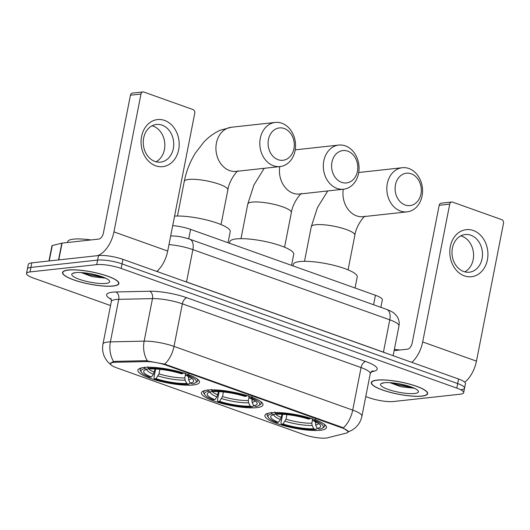 <?xml version="1.0" encoding="UTF-8"?>
<svg xmlns="http://www.w3.org/2000/svg" width="530" height="530" viewBox="0 0 530 530"><rect width="100%" height="100%" fill="white"/><g stroke="black" fill="none" stroke-linecap="round" stroke-linejoin="round"><path stroke-width="0.79" d="M256.752 407.63A31.376 6.791 -168.9 0 0 262.973 404.907A31.376 6.791 -168.9 0 0 242.614 394.307A31.376 6.791 -168.9 0 0 207.614 390.106A31.376 6.791 -168.9 0 0 201.393 392.829A31.376 6.791 -168.9 0 0 221.752 403.429A31.376 6.791 -168.9 0 0 256.752 407.63M193.245 384.985A31.376 6.791 -168.9 0 0 199.465 382.262A31.376 6.791 -168.9 0 0 179.1 371.662A31.376 6.791 -168.9 0 0 144.1 367.462A31.376 6.791 -168.9 0 0 137.88 370.185A31.376 6.791 -168.9 0 0 158.245 380.785A31.376 6.791 -168.9 0 0 193.245 384.985M320.266 430.274A31.376 6.791 -168.9 0 0 326.487 427.551A31.376 6.791 -168.9 0 0 306.121 416.951A31.376 6.791 -168.9 0 0 271.121 412.751A31.376 6.791 -168.9 0 0 264.901 415.474A31.376 6.791 -168.9 0 0 285.266 426.074A31.376 6.791 -168.9 0 0 320.266 430.274M326.056 438.065A15.986 3.458 -168.9 0 0 327.514 437.82L346.362 433.083A15.986 3.458 -168.9 0 0 348.077 431.95A15.986 3.458 -168.9 0 0 341.87 427.829L166.022 365.137A15.986 3.458 -168.9 0 0 145.863 361.599L115.573 362.255A15.986 3.458 -168.9 0 0 110.571 363.752A15.986 3.458 -168.9 0 0 116.779 367.866L304.068 434.646A15.986 3.458 -168.9 0 0 326.056 438.065M172.707 225.601A17.762 3.842 11.1 0 1 190.588 229.364L375.445 295.276A17.762 3.842 11.1 0 1 382.342 299.848L380.871 307.347M421.946 396.135A28.713 6.214 -168.9 0 0 427.644 393.644A28.713 6.214 -168.9 0 0 409.008 383.945A28.713 6.214 -168.9 0 0 376.982 380.103A28.713 6.214 -168.9 0 0 371.292 382.587A28.713 6.214 -168.9 0 0 389.921 392.286A28.713 6.214 -168.9 0 0 421.946 396.135M113.201 286.054A28.713 6.214 -168.9 0 0 118.892 283.563A28.713 6.214 -168.9 0 0 100.263 273.864A28.713 6.214 -168.9 0 0 68.237 270.015A28.713 6.214 -168.9 0 0 62.54 272.506A28.713 6.214 -168.9 0 0 81.176 282.205A28.713 6.214 -168.9 0 0 113.201 286.054M113.659 361.599A20.723 14.376 -91.2 0 1 110.392 341.876A23.684 5.128 11.1 0 0 107.669 342.042A23.684 5.128 11.1 0 0 102.972 344.096C102.058 349.071 102.793 353.775 105.192 358.214L107.497 361.579L111.207 365.064L110.353 363.606L112.327 362.03L115.5 361.347L145.796 360.692L164.651 364.11L342.208 427.352L348.389 431.579M461.054 389.676A17.762 3.842 -168.9 0 0 464.572 388.132L465.466 383.601A17.762 3.842 -168.9 0 0 458.563 379.023L122.933 259.356A17.762 3.842 -168.9 0 0 98.494 255.553L31.8 262.867L30.912 267.405A17.762 3.842 -168.9 0 0 27.388 268.942A17.762 3.842 -168.9 0 1 30.912 267.405L97.599 260.091L30.912 267.405L30.018 271.936A17.762 3.842 -168.9 0 0 26.5 273.48A17.762 3.842 -168.9 0 0 33.397 278.051L110.538 305.558M122.933 259.356L122.039 263.894A17.762 3.842 -168.9 0 0 97.599 260.091A17.762 3.842 -168.9 0 1 122.039 263.894L457.675 383.561L122.039 263.894L121.151 268.432A17.762 3.842 -168.9 0 0 96.712 264.629L30.018 271.936M464.572 388.132A17.762 3.842 -168.9 0 0 457.675 383.561A17.762 3.842 -168.9 0 1 464.572 388.132L463.684 392.67A17.762 3.842 -168.9 0 0 456.787 388.099L121.151 268.432M365.766 396.559L369.032 397.719A17.762 3.842 -168.9 0 0 393.472 401.528L460.159 394.214A17.762 3.842 -168.9 0 0 463.684 392.67M31.8 262.867A17.762 3.842 -168.9 0 0 28.282 264.404L26.5 273.48M377.214 380.182A28.415 6.148 -168.9 0 0 371.576 382.647A28.415 6.148 -168.9 0 0 390.02 392.246A28.415 6.148 -168.9 0 0 421.714 396.049A28.415 6.148 -168.9 0 0 427.352 393.585A28.415 6.148 -168.9 0 0 408.908 383.985A28.415 6.148 -168.9 0 0 377.214 380.182M414.579 393.505A19.299 4.18 -168.9 0 0 418.11 390.829A19.299 4.18 -168.9 0 0 403.853 384.8A19.299 4.18 -168.9 0 0 384.349 382.726A19.299 4.18 -168.9 0 0 381.176 383.587A19.299 4.18 -168.9 0 0 391.1 390.371A19.299 4.18 -168.9 0 0 414.579 393.505M389.934 382.66L400.826 386.708L413.897 388.192M382.726 383.448L382.951 382.945M399.733 350.025A29.601 6.406 -168.9 0 0 394.373 349.389M409.61 386.416L396.076 383.303M412.963 387.649L398.613 385.018L392.12 382.826M473.317 230.504A23.684 19.007 -96.3 0 1 487.408 259.806A23.684 19.007 -96.3 0 1 464.419 275.878A23.684 19.007 -96.3 0 1 450.321 246.582A23.684 19.007 -96.3 0 1 473.317 230.504M463.684 271.519A18.948 15.204 83.7 0 0 469.308 272.201A18.948 15.204 83.7 0 0 482.485 255.221A18.948 15.204 83.7 0 0 470.806 235.221A18.948 15.204 83.7 0 0 465.181 234.538A18.948 15.204 83.7 0 0 452.01 251.525A18.948 15.204 83.7 0 0 463.684 271.519M460.815 235.863A18.948 15.204 -96.3 0 1 461.895 236.201A18.948 15.204 -96.3 0 1 473.515 253.373A18.948 15.204 -96.3 0 1 464.764 271.857M464.79 382.216A23.684 13.164 -70.4 0 0 476.457 361.129L503.5 223.302A2.961 2.378 83.7 0 0 501.738 219.645L452.6 202.122A2.961 2.378 83.7 0 0 451.719 202.016A2.961 2.378 83.7 0 0 449.725 204.13L439.191 205.289L412.154 343.109A5.923 3.293 109.6 0 1 407.53 349.171L394.128 350.635M411.823 362.361A23.684 13.164 -70.4 0 0 422.682 341.956L449.725 204.13M439.191 205.289A2.961 2.378 -96.3 0 1 441.192 203.169L451.719 202.016M68.469 270.101A28.415 6.148 -168.9 0 0 62.831 272.566A28.415 6.148 -168.9 0 0 81.269 282.165A28.415 6.148 -168.9 0 0 112.969 285.968A28.415 6.148 -168.9 0 0 118.601 283.504A28.415 6.148 -168.9 0 0 100.163 273.904A28.415 6.148 -168.9 0 0 68.469 270.101M90.988 239.938A29.601 6.406 -168.9 0 0 73.551 239.143A29.601 6.406 -168.9 0 0 67.681 241.706L67.522 242.515M105.828 283.424A19.299 4.18 -168.9 0 0 109.366 280.748A19.299 4.18 -168.9 0 0 95.102 274.712A19.299 4.18 -168.9 0 0 75.605 272.645A19.299 4.18 -168.9 0 0 72.431 273.5A19.299 4.18 -168.9 0 0 82.355 280.29A19.299 4.18 -168.9 0 0 105.828 283.424M81.183 272.579L92.081 276.627L105.152 278.111M73.975 273.367L74.2 272.864M100.866 276.335L87.331 273.215M104.218 277.568L89.868 274.938L83.376 272.745M411.267 173.807A16.278 13.071 83.7 0 0 395.459 184.857A16.278 13.071 83.7 0 0 405.145 205.004A16.278 13.071 83.7 0 0 420.952 193.947A16.278 13.071 83.7 0 0 411.267 173.807M400.521 211.059A22.2 17.821 -96.3 0 1 386.84 187.62A22.2 17.821 -96.3 0 1 402.277 167.719A22.2 17.821 -96.3 0 1 408.868 168.52A22.2 17.821 -96.3 0 1 422.549 191.953A22.2 17.821 -96.3 0 1 407.113 211.854A22.2 17.821 -96.3 0 1 400.521 211.059M315.535 421.807L315.635 425.053L317.251 428.379A25.46 5.512 -168.9 0 0 320.286 425.093A25.46 5.512 -168.9 0 0 313.005 420.694L314.628 420.515L315.555 419.303M355.067 288.009L357.246 276.912A32.562 7.049 -168.9 0 0 336.119 265.914A32.562 7.049 -168.9 0 0 299.794 261.555A32.562 7.049 -168.9 0 0 293.342 264.377L293.044 265.894M268.783 413.122A29.362 6.353 -168.9 0 0 267.1 414.725A29.362 6.353 -168.9 0 0 267.544 416.249L268.471 417.547A28.183 6.102 -168.9 0 0 276.759 422.509L278.382 422.33L280.496 419.581L282.046 414.268M317.251 428.379L319.391 429.148A28.183 6.102 -168.9 0 0 322.399 428.127L323.744 427.273A29.362 6.353 -168.9 0 0 324.731 426.034A29.362 6.353 -168.9 0 0 323.784 423.907M271.287 412.413L271.996 413.884A28.183 6.102 -168.9 0 0 268.471 417.547M274.798 412.029L275.507 413.499A28.183 6.102 -168.9 0 1 309.99 418.866L310.494 418.21M322.399 428.127A28.183 6.102 -168.9 0 0 314.628 420.515M271.996 413.884L274.142 414.645A25.46 5.512 -168.9 0 0 271.572 415.533A25.46 5.512 -168.9 0 0 278.382 422.33M309.99 418.866L308.367 419.044A25.46 5.512 -168.9 0 0 277.647 414.261L275.507 413.499M275.699 413.566L274.142 414.645M313.005 420.694L311.905 418.302M317.145 428.174L315.887 429.532A28.183 6.102 -168.9 0 1 281.397 424.159L280.913 423.106L282.642 414.294M281.397 424.159L283.02 423.987A25.46 5.512 -168.9 0 0 313.74 428.763L315.887 429.532M286.935 414.626L286.041 419.17L283.02 423.987M313.74 428.763L312.124 425.438L311.832 423.185L312.528 419.654M347.753 151.163A16.278 13.071 83.7 0 0 331.946 162.213A16.278 13.071 83.7 0 0 341.638 182.353A16.278 13.071 83.7 0 0 357.445 171.303A16.278 13.071 83.7 0 0 347.753 151.163M337.014 188.415A22.2 17.821 -96.3 0 1 323.327 164.976A22.2 17.821 -96.3 0 1 338.763 145.074A22.2 17.821 -96.3 0 1 345.361 145.876A22.2 17.821 -96.3 0 1 359.042 169.309A22.2 17.821 -96.3 0 1 343.606 189.21A22.2 17.821 -96.3 0 1 337.014 188.415M252.028 399.163L252.121 402.409L253.737 405.735A25.46 5.512 -168.9 0 0 256.778 402.449A25.46 5.512 -168.9 0 0 249.491 398.05L251.114 397.871L252.048 396.659M291.56 265.364L293.733 254.268A32.562 7.049 -168.9 0 0 272.606 243.263A32.562 7.049 -168.9 0 0 236.287 238.911A32.562 7.049 -168.9 0 0 229.828 241.726L229.53 243.25M205.276 390.477A29.362 6.353 -168.9 0 0 203.593 392.081A29.362 6.353 -168.9 0 0 204.037 393.604L204.958 394.903A28.183 6.102 -168.9 0 0 213.252 399.865L214.875 399.686L216.982 396.937L218.532 391.624M253.737 405.735L255.884 406.503A28.183 6.102 -168.9 0 0 258.885 405.483L260.23 404.628A29.362 6.353 -168.9 0 0 261.224 403.39A29.362 6.353 -168.9 0 0 260.27 401.263M207.773 389.769L208.482 391.239A28.183 6.102 -168.9 0 0 204.958 394.903M211.285 389.384L211.993 390.855A28.183 6.102 -168.9 0 1 246.483 396.221L246.98 395.565M258.885 405.483A28.183 6.102 -168.9 0 0 251.114 397.871M208.482 391.239L210.629 392.001A25.46 5.512 -168.9 0 0 208.058 392.889A25.46 5.512 -168.9 0 0 214.875 399.686M246.483 396.221L244.853 396.4A25.46 5.512 -168.9 0 0 214.14 391.617L211.993 390.855M212.185 390.921L210.629 392.001M249.491 398.05L248.391 395.652M253.638 405.529L252.373 406.888A28.183 6.102 -168.9 0 1 217.883 401.515L217.399 400.461L219.128 391.65M217.883 401.515L219.513 401.342A25.46 5.512 -168.9 0 0 250.226 406.119L252.373 406.888M223.422 391.981L222.534 396.526L219.513 401.342M250.226 406.119L248.616 402.793L248.325 400.541L249.014 397.01M284.246 128.518A16.278 13.071 83.7 0 0 268.438 139.569A16.278 13.071 83.7 0 0 278.124 159.709A16.278 13.071 83.7 0 0 293.931 148.658A16.278 13.071 83.7 0 0 284.246 128.518M273.5 165.771A22.2 17.821 -96.3 0 1 259.819 142.332A22.2 17.821 -96.3 0 1 275.255 122.43A22.2 17.821 -96.3 0 1 281.847 123.232A22.2 17.821 -96.3 0 1 295.528 146.664A22.2 17.821 -96.3 0 1 280.092 166.566A22.2 17.821 -96.3 0 1 273.5 165.771M188.514 376.519L188.614 379.765L190.224 383.091A25.46 5.512 -168.9 0 0 193.264 379.805A25.46 5.512 -168.9 0 0 185.984 375.406L187.607 375.227L188.534 374.014M141.762 367.833A29.362 6.353 -168.9 0 0 140.079 369.436A29.362 6.353 -168.9 0 0 140.523 370.96L141.444 372.259A28.183 6.102 -168.9 0 0 149.738 377.221L151.361 377.042L153.475 374.293L155.025 368.979M190.224 383.091L192.37 383.859A28.183 6.102 -168.9 0 0 195.378 382.839L196.723 381.984A29.362 6.353 -168.9 0 0 197.71 380.745A29.362 6.353 -168.9 0 0 196.756 378.619M144.266 367.124L144.975 368.595A28.183 6.102 -168.9 0 0 141.444 372.259M147.771 366.74L148.486 368.211A28.183 6.102 -168.9 0 1 182.969 373.577L183.473 372.921M195.378 382.839A28.183 6.102 -168.9 0 0 187.607 375.227M144.975 368.595L147.121 369.357A25.46 5.512 -168.9 0 0 144.551 370.245A25.46 5.512 -168.9 0 0 151.361 377.042M182.969 373.577L181.346 373.756A25.46 5.512 -168.9 0 0 150.626 368.973L148.486 368.211M148.678 368.277L147.121 369.357M185.984 375.406L184.884 373.007M228.046 242.72L230.225 231.623A32.562 7.049 -168.9 0 0 210.41 220.977A32.562 7.049 -168.9 0 0 174.569 216.114M190.124 382.885L188.859 384.243A28.183 6.102 -168.9 0 1 154.376 378.87L153.892 377.817L155.621 369.006M154.376 378.87L155.999 378.692A25.46 5.512 -168.9 0 0 186.719 383.475L188.859 384.243M159.914 369.337L159.02 373.882L155.999 378.692M186.719 383.475L185.102 380.149L184.811 377.897L185.507 374.365M164.572 120.423A23.684 19.007 -96.3 0 1 178.663 149.725A23.684 19.007 -96.3 0 1 155.668 165.797A23.684 19.007 -96.3 0 1 141.576 136.501A23.684 19.007 -96.3 0 1 164.572 120.423M154.939 161.438A18.948 15.204 83.7 0 0 160.564 162.12A18.948 15.204 83.7 0 0 173.734 145.134A18.948 15.204 83.7 0 0 162.061 125.14A18.948 15.204 83.7 0 0 156.436 124.457A18.948 15.204 83.7 0 0 143.266 141.444A18.948 15.204 83.7 0 0 154.939 161.438M152.07 125.782A18.948 15.204 -96.3 0 1 153.15 126.114A18.948 15.204 -96.3 0 1 164.77 143.292A18.948 15.204 -96.3 0 1 156.019 161.776M156.853 271.453A23.684 13.164 -70.4 0 0 167.712 251.048L194.755 113.221A2.961 2.378 83.7 0 0 192.993 109.558L143.855 92.041A2.961 2.378 83.7 0 0 142.974 91.935A2.961 2.378 83.7 0 0 140.98 94.049L130.446 95.201L103.41 233.028A5.923 3.293 109.6 0 1 98.785 239.083L62.083 243.111L58.79 259.905M97.447 255.665A23.684 13.164 -70.4 0 0 113.937 231.875L140.98 94.049M130.446 95.201A2.961 2.378 -96.3 0 1 132.44 93.088L142.974 91.935M48.965 260.979L51.953 245.761A2.961 0.643 11.1 0 1 52.271 245.556L61.811 243.157A2.961 0.643 11.1 0 1 62.083 243.111M341.87 427.829L341.976 427.273M166.022 365.137L166.135 364.574M145.863 361.599L146.041 360.692M115.573 362.255L115.752 361.341M373.584 304.75L375.445 295.276M188.726 238.851L190.588 229.364M111.214 299.404A29.601 6.406 11.1 0 1 112.493 292.182A29.601 6.406 11.1 0 1 115.891 291.97L149.645 291.242A29.601 6.406 11.1 0 1 186.977 297.794L365.687 361.506A29.601 6.406 11.1 0 1 374.008 371.238L370.954 372.007M147.353 360.778A20.723 14.376 -91.2 0 1 144.147 341.148L110.392 341.876L118.733 299.337A23.684 5.128 -168.9 0 0 116.017 299.503A23.684 5.128 -168.9 0 0 111.32 301.557C111.26 299.417 111.055 298.377 110.704 298.416M164.651 364.11A20.723 11.514 -70.4 0 0 174.006 346.388L352.715 410.107A20.723 11.514 109.6 0 1 343.36 427.829M149.645 291.242A5.923 4.107 88.8 0 1 152.488 298.609L144.147 341.148A23.684 5.128 11.1 0 1 174.006 346.388L182.353 303.849A23.684 5.128 -168.9 0 0 152.488 298.609L118.733 299.337A5.923 4.107 88.8 0 0 115.891 291.97M365.687 361.506A5.923 3.293 109.6 0 0 361.062 367.568L352.715 410.107A23.684 5.128 11.1 0 1 361.917 416.202L370.258 373.663A23.684 5.128 -168.9 0 0 361.062 367.568L182.353 303.849A5.923 3.293 109.6 0 1 186.977 297.794M456.787 388.099L458.563 379.023M96.712 264.629L98.494 255.553M374.008 371.238A5.923 5.254 75.9 0 0 371.861 371.086M170.667 235.929C175.794 236.029 179.975 236.128 189.833 239.229L386.734 309.434C390.696 310.964 393.3 312.375 394.565 313.674L396.884 316.238C398.898 319.173 399.593 322.399 398.977 325.917A23.684 5.128 -168.9 0 0 389.782 319.822L383.435 352.152A23.684 5.128 11.1 0 1 386.291 353.252M157.894 270.479L157.649 271.731M386.734 309.434A11.839 6.579 109.6 0 1 389.782 319.822L192.874 249.617L186.534 281.947L383.435 352.152A2.961 1.643 -70.4 0 0 383.422 352.231M189.833 239.229A11.839 6.579 109.6 0 1 192.874 249.617A23.684 5.128 -168.9 0 0 168.984 244.588M183.3 280.88A23.684 5.128 11.1 0 1 186.534 281.947A2.961 1.643 -70.4 0 0 186.52 282.026M422.682 341.956L476.457 361.129M343.288 189.25A22.2 17.821 83.7 0 0 356.65 215.869A22.2 17.821 83.7 0 0 363.242 216.671L407.113 211.854M304.498 261.31L311.296 226.668A22.2 4.803 11.1 0 1 315.701 224.74A22.2 4.803 11.1 0 1 346.249 229.497A22.2 4.803 11.1 0 1 354.868 235.214C356.114 225.548 364.673 215.326 365.077 216.207M315.343 422.801A21.902 4.744 -168.9 0 0 316.715 422.397M273.831 414.712A22.77 4.929 -168.9 0 0 280.496 419.581M315.635 425.053A22.77 4.929 -168.9 0 0 318.503 423.477M275.381 413.784A21.902 4.744 -168.9 0 0 281.404 417.521M285.133 421.237A22.77 4.929 -168.9 0 0 312.124 425.438M286.041 419.17A21.902 4.744 -168.9 0 0 311.832 423.185M279.774 166.605A22.2 17.821 83.7 0 0 293.136 193.225A22.2 17.821 83.7 0 0 299.728 194.026L343.606 189.21M240.991 238.666L247.788 204.023A22.2 4.803 11.1 0 1 252.187 202.096A22.2 4.803 11.1 0 1 282.735 206.852A22.2 4.803 11.1 0 1 291.361 212.57C292.6 202.904 301.166 192.681 301.57 193.563M251.829 400.157A21.902 4.744 -168.9 0 0 253.207 399.752M210.324 392.067A22.77 4.929 -168.9 0 0 216.982 396.937M252.121 402.409A22.77 4.929 -168.9 0 0 254.996 400.832M211.874 391.14A21.902 4.744 -168.9 0 0 217.896 394.876M221.619 398.593A22.77 4.929 -168.9 0 0 248.616 402.793M222.534 396.526A21.902 4.744 -168.9 0 0 248.325 400.541M177.477 216.021L184.274 181.379C186.315 171.17 190.045 161.703 195.464 152.984L203.818 142.119C208.681 136.912 214.2 132.937 220.374 130.195L231.378 127.24A22.2 17.821 83.7 0 0 215.942 147.148A22.2 17.821 83.7 0 0 229.623 170.581A22.2 17.821 83.7 0 0 236.221 171.382L280.092 166.566M184.274 181.379A22.2 4.803 11.1 0 1 188.68 179.451A22.2 4.803 11.1 0 1 219.221 184.208A22.2 4.803 11.1 0 1 227.847 189.925C229.093 180.26 237.652 170.037 238.056 170.918M188.322 377.512A21.902 4.744 -168.9 0 0 189.694 377.108M146.81 369.423A22.77 4.929 -168.9 0 0 153.475 374.293M188.614 379.765A22.77 4.929 -168.9 0 0 191.482 378.182M148.36 368.496A21.902 4.744 -168.9 0 0 154.382 372.232M158.106 375.949A22.77 4.929 -168.9 0 0 185.102 380.149M159.02 373.882A21.902 4.744 -168.9 0 0 184.811 377.897M113.937 231.875L167.712 251.048M58.519 259.932L61.811 243.157M52.271 245.556L49.25 260.952M348.077 431.95L348.25 431.049M110.571 363.752L110.724 362.97M347.799 432.089L351.993 430.194L355.279 427.803C358.757 424.669 360.97 420.8 361.917 416.202M102.972 344.096L111.32 301.557M370.258 373.663L372.014 370.993M398.977 325.917L393.134 355.696M371.749 381.772L371.576 382.647M427.525 392.717L427.352 393.585M63.004 271.691L62.831 272.566M118.773 282.629L118.601 283.504M358.724 172.495L402.277 167.719M267.339 413.513L267.1 414.725M324.969 424.822L324.731 426.034M311.296 226.668L317.457 207.614L327.726 190.952M348.071 269.856L354.868 235.214M295.21 149.851L338.763 145.074M203.831 390.868L203.593 392.081M261.462 402.171L261.224 403.39M247.788 204.023L253.943 184.97L264.218 168.308M284.564 247.212L291.361 212.57M231.378 127.24L275.255 122.43M140.317 368.224L140.079 369.436M197.948 379.526L197.71 380.745M221.05 224.568L227.847 189.925"/></g></svg>
